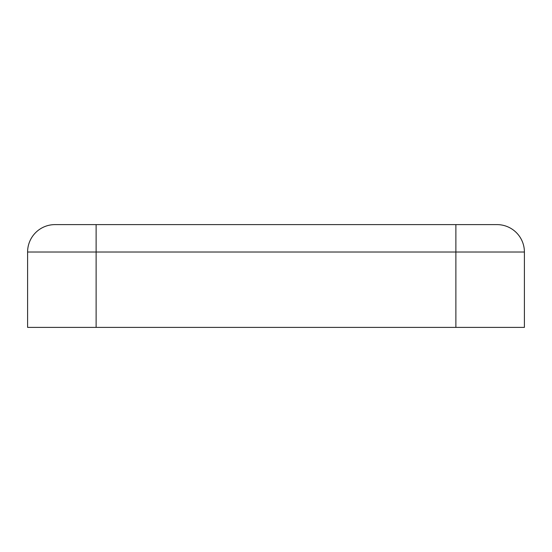 <?xml version="1.0" encoding="UTF-8"?>
<svg xmlns="http://www.w3.org/2000/svg" width="552" height="552" viewBox="0 0 552 552"><rect width="100%" height="100%" fill="white"/><g stroke="black" fill="none" stroke-linecap="round" stroke-linejoin="round"><path stroke-width="0.83" d="M455.876 224.609L455.876 252.016L524.4 252.016A27.407 27.407 0 0 0 496.993 224.609L55.007 224.609A27.407 27.407 0 0 0 27.6 252.016L27.6 327.391L524.4 327.391L524.4 252.016L524.4 327.391M415.173 224.609L104.901 224.609M96.124 224.609L96.124 252.016L27.6 252.016L27.6 327.391M27.6 301.696L27.6 270.859M96.124 327.391L96.124 252.016L455.876 252.016L455.876 327.391"/></g></svg>
